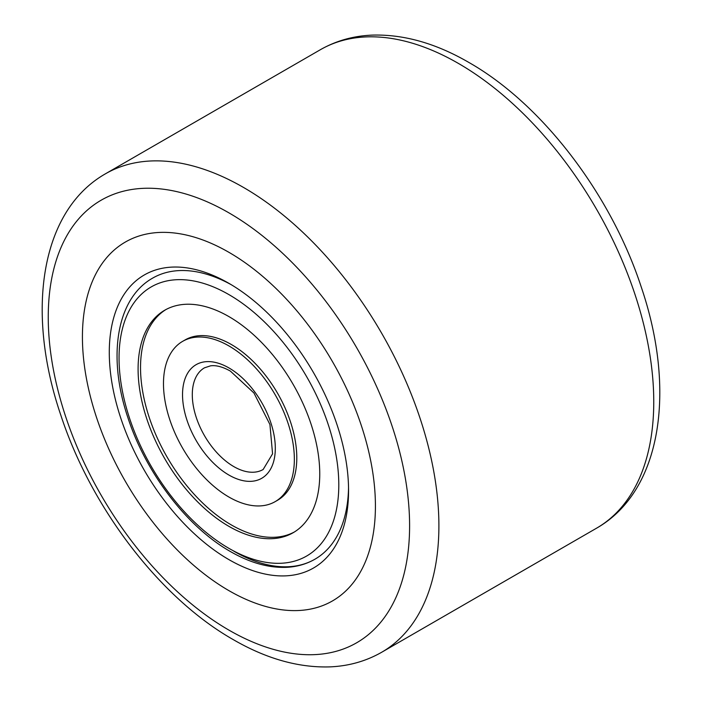 <?xml version="1.0" encoding="UTF-8"?>
<svg xmlns="http://www.w3.org/2000/svg" width="702" height="702" viewBox="0 0 702 702"><rect width="100%" height="100%" fill="white"/><g stroke="black" fill="none" stroke-linecap="round" stroke-linejoin="round"><path stroke-width="1.05" d="M228.922 590.645A207.178 119.612 60 0 1 93.577 408.073A207.178 119.612 60 0 1 125.333 242.058A207.178 119.612 60 0 1 228.922 252.325A207.178 119.612 60 0 1 364.268 434.889A207.178 119.612 60 0 1 332.511 600.903A207.178 119.612 60 0 1 228.922 590.645A207.178 119.612 60 0 1 93.577 408.073A207.178 119.612 60 0 1 125.333 242.058A207.178 119.612 60 0 1 228.922 252.325A207.178 119.612 60 0 1 364.268 434.889A207.178 119.612 60 0 1 332.511 600.903A207.178 119.612 60 0 1 228.922 590.645M228.922 559.626A169.191 97.683 60 0 1 109.284 352.413A169.191 97.683 60 0 1 228.922 283.336L228.922 283.336A169.191 97.683 60 0 1 348.561 490.558A169.191 97.683 60 0 1 228.922 559.626M231.388 284.793A162.285 93.699 -120 0 0 152.659 278.115A162.285 93.699 60 0 1 231.388 284.793M233.801 551.167A162.285 93.699 -120 0 0 314.944 559.204A162.285 93.699 -120 0 0 348.534 487.688A162.285 93.699 60 0 1 314.944 559.204C306.388 564.118 296.902 566.821 286.495 567.33C268.559 568.023 249.842 562.75 230.353 551.509C187.144 527.053 145.963 473.122 128.01 417.988C107.345 357.397 116.093 298.622 152.659 278.115M228.922 526.36A128.448 74.158 60 0 1 145.007 413.171A128.448 74.158 60 0 1 164.698 310.24A128.448 74.158 60 0 1 228.922 316.602A128.448 74.158 60 0 1 312.838 429.791A128.448 74.158 60 0 1 293.146 532.721A128.448 74.158 60 0 1 228.922 526.36M228.922 345.928A92.541 53.431 60 0 1 289.373 427.474A92.541 53.431 60 0 1 275.193 501.623A92.541 53.431 60 0 1 228.922 497.042A92.541 53.431 60 0 1 168.462 415.496A92.541 53.431 60 0 1 182.652 341.339A92.541 53.431 60 0 1 228.922 345.928M275.193 501.623L277.632 500.21A92.541 53.431 -120 0 0 291.813 426.061A92.541 53.431 -120 0 0 231.362 344.515A92.541 53.431 -120 0 0 185.091 339.935L182.652 341.339M165.926 309.556A128.448 74.158 -120 0 0 147.78 412.873A128.448 74.158 -120 0 0 231.362 524.947A128.448 74.158 -120 0 0 294.357 531.993M596.542 528.202A276.237 159.486 -120 0 0 638.89 306.853A276.237 159.486 -120 0 0 458.432 63.434A276.237 159.486 -120 0 0 320.314 49.745L105.458 173.798A276.237 159.486 60 0 1 243.568 187.478A276.237 159.486 60 0 1 424.026 430.896A276.237 159.486 60 0 1 381.686 652.255L596.542 528.202C662.109 490.812 676.131 389.47 641.286 287.136C611.003 194.366 542.128 104.001 468.787 62.408C435.942 43.366 403.878 34.266 372.613 35.1C353.58 35.82 336.144 40.707 320.314 49.745M228.922 630.115A255.519 147.525 -120 0 0 409.599 525.798A255.519 147.525 -120 0 0 228.922 212.855A255.519 147.525 -120 0 0 48.245 317.172A255.519 147.525 -120 0 0 228.922 630.115M228.922 294.612A155.379 89.707 60 0 1 338.794 484.915A155.379 89.707 60 0 1 228.922 548.35A155.379 89.707 60 0 1 119.05 358.046A155.379 89.707 60 0 1 228.922 294.612M263.153 469.498A58.696 33.889 60 0 1 233.801 466.593A58.696 33.889 60 0 1 195.454 414.864A58.696 33.889 60 0 1 204.457 367.83L210.53 365.839C216.023 365.049 222.631 366.795 230.353 371.077L253.948 393.006L269.928 424.491L272.569 453.808L263.153 469.498M228.922 367.918A65.602 37.882 60 0 1 275.307 448.262A65.602 37.882 60 0 1 228.922 475.052A65.602 37.882 60 0 1 182.529 394.7A65.602 37.882 60 0 1 228.922 367.918M105.458 173.798C39.891 211.188 25.869 312.53 60.714 414.864C90.997 507.634 159.872 597.999 233.213 639.592C266.058 658.634 298.122 667.734 329.387 666.9C348.42 666.18 365.856 661.293 381.686 652.255"/></g></svg>
